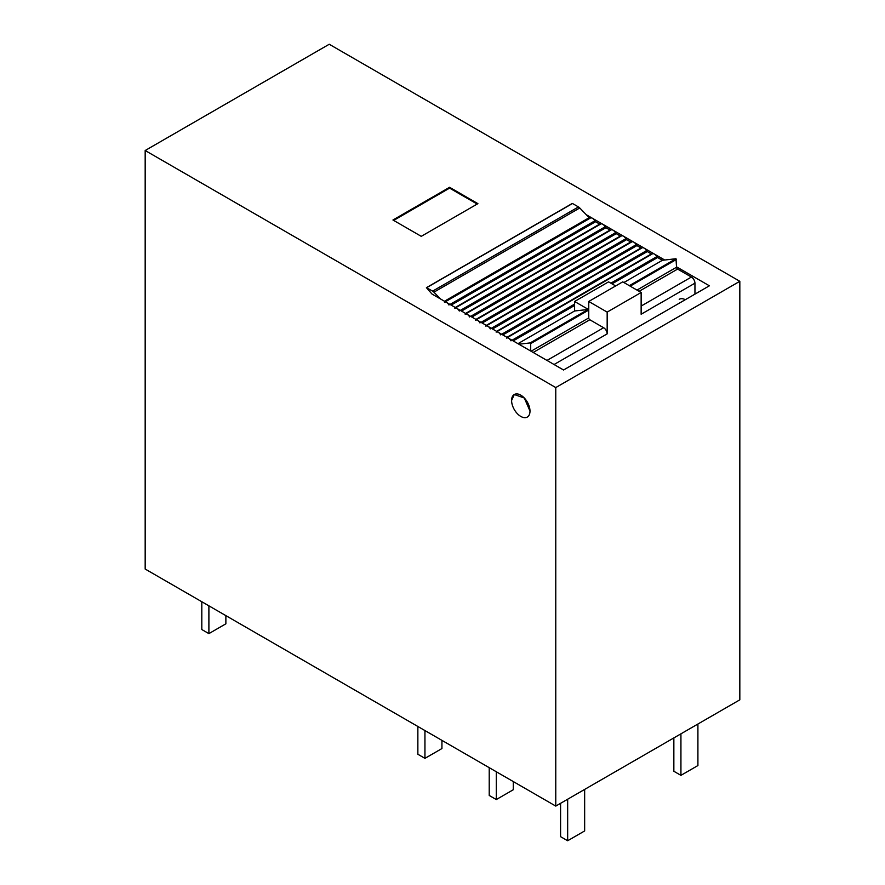 <?xml version="1.0" encoding="UTF-8"?>
<svg xmlns="http://www.w3.org/2000/svg" width="885" height="885" viewBox="0 0 885 885"><rect width="100%" height="100%" fill="white"/><g stroke="black" fill="none" stroke-linecap="round" stroke-linejoin="round"><path stroke-width="1.33" d="M739.827 281.297L739.827 699.825L555.769 806.091L145.173 569.044L145.173 150.516L555.769 387.564L739.827 281.297L329.231 44.25L145.173 150.516M555.769 387.564L555.769 806.091M511.596 400.485A13.009 7.511 60 0 1 514.285 394.522A13.009 7.511 60 0 1 524.318 398.007A13.009 7.511 60 0 1 529.993 411.105A13.009 7.511 60 0 1 527.305 417.067A13.009 7.511 60 0 1 517.271 413.583A13.009 7.511 60 0 1 511.596 400.485A13.009 7.511 -120 0 0 517.271 413.583A13.009 7.511 -120 0 0 527.305 417.067A13.009 7.511 -120 0 0 529.993 411.105L524.318 398.007L514.285 394.522L511.596 400.485M586.301 214.734L664.735 260.024M676.538 266.839L709.383 285.8L563.557 369.996L431.98 294.03L426.415 287.669L432.621 291.132L578.458 206.935L572.495 203.495L426.659 287.691M449.58 187.299L392.951 220L421.26 236.339L477.9 203.65L449.58 187.299L449.58 188.118L477.192 204.059M685.3 299.694A13.009 7.511 -120 0 0 679.226 299.296M393.659 220.409L449.58 188.118M697.911 724.019L697.911 765.547L680.93 775.36L673.85 771.266L673.85 737.913M680.93 733.831L680.93 775.36M225.874 615.628L225.874 623.803L208.893 633.616L201.813 629.534L201.813 601.734M208.893 605.827L208.893 633.616M441.936 740.369L441.936 748.544L424.944 758.356L417.864 754.263L417.864 726.474M424.944 730.556L424.944 758.356M513.289 781.566L513.289 789.741L496.297 799.553L489.217 795.46L489.217 767.671M496.297 771.764L496.297 799.553M584.653 789.42L584.653 830.938L567.661 840.75L560.581 836.668L560.581 803.314M567.661 799.221L567.661 840.75M588.757 301.475L622.73 281.861L641.138 292.481L607.165 312.106L588.757 301.475L588.757 310.06L530.701 343.579L530.17 342.915L518.909 344.221M694.946 294.13L694.946 283.178L641.138 314.241L641.138 292.481M623.881 282.525L662.378 260.29L675.996 258.719L676.538 267.237A1.504 0.863 -120 0 0 677.6 269.084L639.103 291.309M554.065 364.509L607.165 333.866L607.165 312.106M694.946 283.178A5 2.887 -120 0 0 691.406 277.049L677.6 269.084M578.458 206.935A5 2.887 60 0 1 579.752 207.975L433.927 292.172A5 2.887 -120 0 0 432.621 291.132M600.34 224.226A1.504 0.863 60 0 1 599.698 224.104L595.583 221.726A1.504 0.863 60 0 1 594.786 220.852A4.337 2.5 60 0 0 590.306 218.086A1.504 0.863 60 0 1 589.167 217.699L579.752 207.975M455.72 307.737L600.495 224.148A4.337 2.5 60 0 1 600.638 224.049A4.337 2.5 60 0 1 605.119 226.814L460.344 310.403M610.672 230.189A1.504 0.863 60 0 1 610.031 230.067L605.915 227.699A1.504 0.863 60 0 1 605.119 226.814M610.971 230.023L466.041 313.699L610.827 230.111A4.337 2.5 60 0 1 610.971 230.023A4.337 2.5 60 0 1 615.451 232.777L470.676 316.365M621.005 236.162A1.504 0.863 60 0 1 620.363 236.041L616.259 233.662A1.504 0.863 60 0 1 615.451 232.777M476.384 319.662L621.17 236.085A4.337 2.5 60 0 1 621.314 235.985A4.337 2.5 60 0 1 625.795 238.751L481.009 322.339M631.348 242.125A1.504 0.863 60 0 1 630.706 242.003L626.591 239.636A1.504 0.863 60 0 1 625.795 238.751M486.728 325.636L631.503 242.048A4.337 2.5 60 0 1 631.647 241.948A4.337 2.5 60 0 1 636.127 244.714L491.341 328.302M641.68 248.099A1.504 0.863 60 0 1 641.039 247.977L636.923 245.599A1.504 0.863 60 0 1 636.127 244.714M641.979 247.922L497.049 331.598L641.835 248.01A4.337 2.5 60 0 1 641.979 247.922A4.337 2.5 60 0 1 646.459 250.687L501.684 334.276M652.013 254.061A1.504 0.863 60 0 1 651.371 253.94L647.256 251.561A1.504 0.863 60 0 1 646.459 250.687M652.311 253.884L507.382 337.561L652.179 253.984A4.337 2.5 60 0 1 652.311 253.884A4.337 2.5 60 0 1 656.792 256.65L610.849 283.178M662.378 260.29L657.599 257.535A1.504 0.863 60 0 1 656.792 256.65M615.65 285.944L608.581 281.861L574.597 301.475L588.403 309.451L574.597 310.978L517.968 343.668M607.165 333.866A5 2.887 -120 0 0 603.625 327.727L589.819 319.762A1.504 0.863 -120 0 1 588.757 317.925L588.757 310.06M530.701 351.024L530.701 343.579M510.966 340.847A4.337 2.5 -120 0 0 506.485 338.081M500.633 334.873A4.337 2.5 -120 0 0 496.153 332.118M490.29 328.91A4.337 2.5 -120 0 0 485.821 326.145M479.958 322.948A4.337 2.5 -120 0 0 475.477 320.182M469.625 316.974A4.337 2.5 -120 0 0 465.145 314.208M459.293 311.011A4.337 2.5 -120 0 0 454.813 308.245M448.949 305.037A4.337 2.5 -120 0 0 444.48 302.272M440.476 298.931L433.927 292.172M574.597 301.475L574.597 310.978M676.538 267.237L636.979 290.081M630.164 286.154L676.538 259.382M691.406 277.049L641.138 306.066M588.215 309.396L530.17 342.915M675.996 258.719L629.323 285.667M603.625 327.727L546.985 360.427M444.469 301.243L589.167 217.699M590.306 218.086L445.376 301.763M594.786 220.852L450 304.44M595.583 221.726L451.173 305.104M455.277 307.482L599.698 224.104M605.915 227.699L461.505 311.077M465.621 313.445L610.031 230.067M616.259 233.662L471.838 317.04M475.953 319.419L620.363 236.041M626.591 239.636L482.17 323.014M486.285 325.381L630.706 242.003M636.923 245.599L492.514 328.977M496.618 331.355L641.039 247.977M647.256 251.561L502.846 334.939M506.961 337.318L651.371 253.94M574.597 304.108L512.017 340.238M657.599 257.535L612.022 283.853M574.597 305.458L513.178 340.913M588.757 317.925L531.055 351.234M533.179 352.462L589.819 319.762M572.241 203.473L426.415 287.669M600.638 224.049L455.709 307.726M621.314 235.985L476.373 319.662M631.647 241.948L486.717 325.625"/></g></svg>
